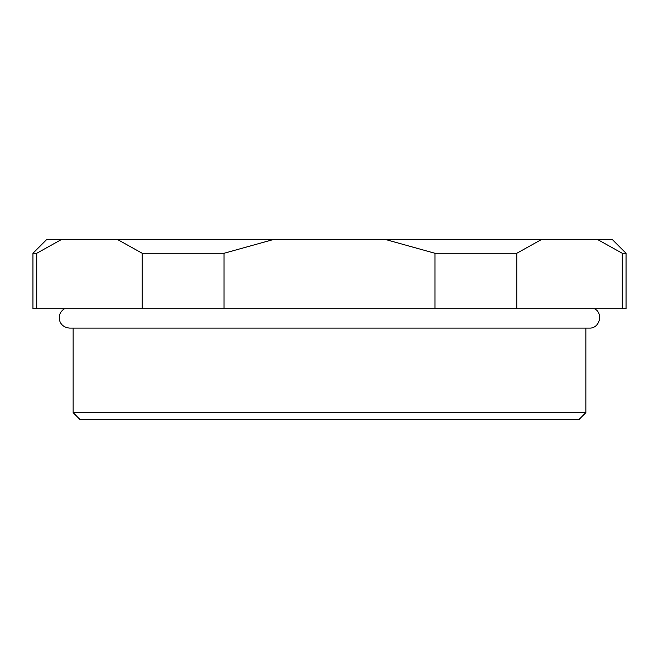 <?xml version="1.0" encoding="UTF-8"?>
<svg xmlns="http://www.w3.org/2000/svg" width="659" height="659" viewBox="0 0 659 659"><rect width="100%" height="100%" fill="white"/><g stroke="black" fill="none" stroke-linecap="round" stroke-linejoin="round"><path stroke-width="0.99" d="M585.859 412.641L578.931 419.577L80.069 419.577L73.141 412.641L585.859 412.641L585.859 328.116L589.327 328.116C599.575 328.709 603.693 313.313 594.509 308.717M622.269 308.717L626.05 308.717L626.05 253.287L622.269 253.287L622.269 308.717L516.771 308.717L516.771 253.287L434.998 253.287L434.998 308.717L516.771 308.717M142.229 308.717L224.002 308.717L224.002 253.287L142.229 253.287L142.229 308.717L36.731 308.717L36.731 253.287L32.95 253.287L32.95 308.717L36.731 308.717M434.998 308.717L224.002 308.717M32.95 253.287L46.805 239.423L612.195 239.423L626.05 253.287M597.375 239.423L622.269 253.287M516.771 253.287L541.665 239.423M385.21 239.423L434.998 253.287M224.002 253.287L273.79 239.423M117.335 239.423L142.229 253.287M36.731 253.287L61.625 239.423M64.491 308.717C60.315 311.452 58.676 315.274 59.574 320.175C59.936 322.391 62.218 327.416 69.673 328.116L589.327 328.116M73.141 412.641L73.141 328.116"/></g></svg>
